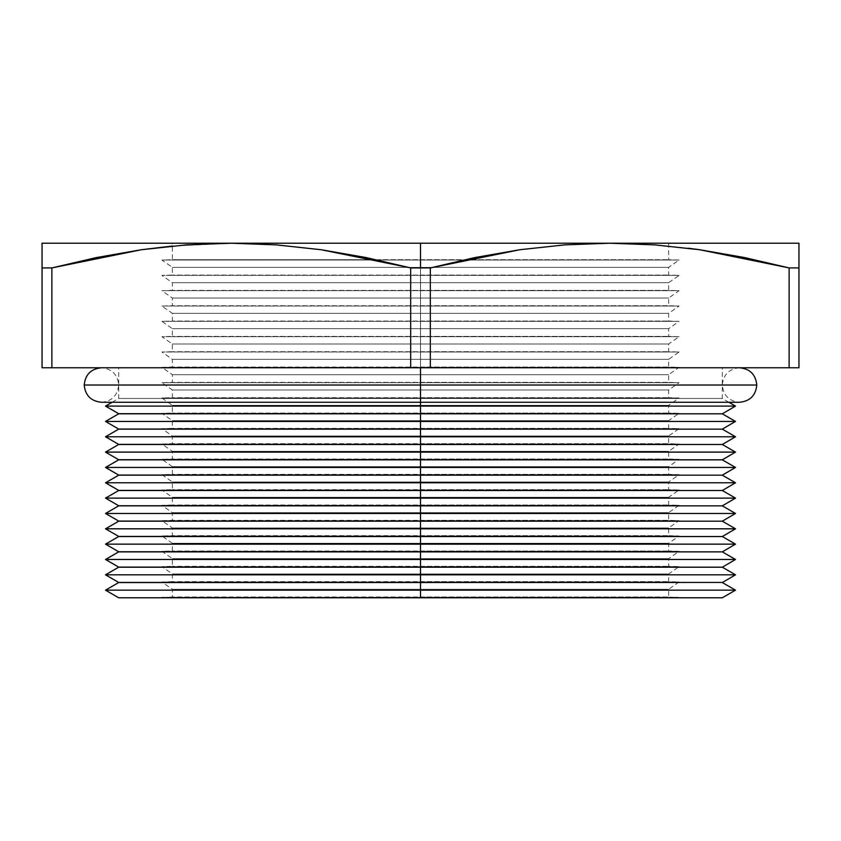 <?xml version="1.0" encoding="UTF-8"?>
<svg xmlns="http://www.w3.org/2000/svg" width="841" height="841" viewBox="0 0 841 841"><rect width="100%" height="100%" fill="white"/><g stroke="black" fill="none" stroke-linecap="round" stroke-linejoin="round"><path stroke-width="0.63" stroke-dasharray="4.21 3.15" d="M118.697 597.783L722.303 597.783L162.502 597.709L420.5 597.783L420.5 590.161L735.497 590.161L420.5 590.161L420.5 582.55L722.303 582.55L420.5 582.55L420.5 574.823L735.497 574.823L420.5 574.823L420.5 567.202L722.303 567.202L420.5 567.202L420.5 559.486L735.497 559.486L420.5 559.486L420.5 551.864L722.303 551.864L420.5 551.864L420.5 544.148L735.497 544.148L420.5 544.148L420.5 536.526L722.303 536.526L420.5 536.526L420.5 528.81L735.497 528.81L420.5 528.81L420.5 521.189L722.303 521.189L420.5 521.189L420.5 513.473L735.497 513.473L420.5 513.473L420.5 505.851L722.303 505.851L420.5 505.851L420.5 498.124L735.497 498.124L420.5 498.124L420.5 490.513L722.303 490.513L420.5 490.513L420.5 482.787L735.497 482.787L420.5 482.787L420.5 475.176L722.303 475.176L420.5 475.176L420.5 467.449L735.497 467.449L420.5 467.449L420.5 459.827L722.303 459.827L420.5 459.827L420.5 452.111L735.497 452.111L420.5 452.111L420.5 444.49L722.303 444.49L420.5 444.49L420.5 436.773L735.497 436.773L420.5 436.773L420.5 429.152L722.303 429.152L420.5 429.152L420.5 421.436L735.497 421.436L420.5 421.436L420.5 413.814L722.303 413.814L420.5 413.814L420.5 406.098L735.497 406.098L420.5 406.098L420.5 398.476L420.5 402.261L420.5 398.476L722.303 398.476L420.5 398.476L420.5 367.769L420.5 398.476L722.303 398.476L118.697 398.476L420.5 398.476L420.5 367.769L722.303 367.769L410.671 367.769L410.671 267.922L420.5 267.922L420.5 367.769L420.5 267.922L430.329 267.922L430.329 367.769L420.5 367.769L420.5 406.098L105.503 406.098L420.5 406.098L420.5 413.709L722.303 413.709L118.697 413.814L420.5 413.814L420.5 421.436L105.503 421.436L420.5 421.436L420.5 429.057L722.303 429.057L118.697 429.152L420.5 429.152L420.5 436.773L105.503 436.773L420.5 436.773L420.5 444.395L722.303 444.395L118.697 444.49L420.5 444.49L420.5 452.111L105.503 452.111L420.5 452.111L420.5 459.733L722.303 459.733L118.697 459.827L420.5 459.827L420.5 467.449L105.503 467.449L420.5 467.449L420.5 475.07L722.303 475.07L118.697 475.176L420.5 475.176L420.5 482.787L105.503 482.787L420.5 482.787L420.5 490.408L722.303 490.408L118.697 490.513L420.5 490.513L420.5 498.124L105.503 498.124L420.5 498.124L420.5 505.746L722.303 505.746L118.697 505.851L420.5 505.851L420.5 513.473L105.503 513.473L420.5 513.473L420.5 521.084L722.303 521.084L118.697 521.189L420.5 521.189L420.5 528.81L105.503 528.81L420.5 528.81L420.5 536.421L722.303 536.421L118.697 536.526L420.5 536.526L420.5 544.148L105.503 544.148L420.5 544.148L420.5 551.77L722.303 551.77L118.697 551.864L420.5 551.864L420.5 559.486L105.503 559.486L420.5 559.486L420.5 567.107L722.303 567.107L118.697 567.202L420.5 567.202L420.5 574.823L105.503 574.823L420.5 574.823L420.5 582.445L722.303 582.445L118.697 582.55L420.5 582.55L420.5 590.161L105.503 590.161L420.5 590.161L420.5 597.783L118.697 597.709M420.5 597.289L161.893 597.289L420.5 597.289L161.893 597.289L420.5 597.289L420.5 589.289L172.363 589.289L420.5 589.289L420.5 581.961L420.5 589.289L172.363 589.289L420.5 589.289L420.5 596.984L172.363 596.984L420.5 596.984L420.5 589.289L420.5 596.984L668.637 596.984L420.5 597.289L679.107 597.289L420.5 597.709L722.303 597.709L420.5 597.289M420.5 581.961L161.893 581.961L420.5 581.961L161.893 581.961L420.5 581.961L420.5 573.961L172.363 573.961L420.5 573.961L420.5 566.624L420.5 573.961L172.363 573.961L420.5 573.961L420.5 581.646L172.363 581.646L420.5 581.646L420.5 573.961L420.5 581.646L668.637 581.646L420.5 581.961L679.107 581.961L420.5 581.961L420.5 589.289L668.637 589.289L420.5 589.289L420.5 581.961L679.107 581.961L420.5 581.961M420.5 566.624L161.893 566.624L420.5 566.624L161.893 566.624L420.5 566.624L420.5 558.624L172.363 558.624L420.5 558.624L420.5 551.297L420.5 558.624L172.363 558.624L420.5 558.624L420.5 566.319L172.363 566.319L420.5 566.319L420.5 558.624L420.5 566.319L668.637 566.319L420.5 566.624L679.107 566.624L420.5 566.624L420.5 573.961L668.637 573.961L420.5 573.961L420.5 566.624L679.107 566.624L420.5 566.624M420.5 551.297L161.893 551.297L420.5 551.297L161.893 551.297L420.5 551.297L420.5 543.297L172.363 543.297L420.5 543.297L420.5 535.969L420.5 543.297L172.363 543.297L420.5 543.297L420.5 550.992L172.363 550.992L420.5 550.992L420.5 543.297L420.5 550.992L668.637 550.992L420.5 551.297L679.107 551.297L420.5 551.297L420.5 558.624L668.637 558.624L420.5 558.624L420.5 551.297L679.107 551.297L420.5 551.297M420.5 535.969L161.893 535.969L420.5 535.969L161.893 535.969L420.5 535.969L420.5 527.969L172.363 527.969L420.5 527.969L420.5 520.642L420.5 527.969L172.363 527.969L420.5 527.969L420.5 535.664L172.363 535.664L420.5 535.664L420.5 527.969L420.5 535.664L668.637 535.664L420.5 535.969L679.107 535.969L420.5 535.969L420.5 543.297L668.637 543.297L420.5 543.297L420.5 535.969L679.107 535.969L420.5 535.969M420.5 520.642L161.893 520.642L420.5 520.642L161.893 520.642L420.5 520.642L420.5 512.642L172.363 512.642L420.5 512.642L420.5 505.315L420.5 512.642L172.363 512.642L420.5 512.642L420.5 520.327L172.363 520.327L420.5 520.327L420.5 512.642L420.5 520.327L668.637 520.327L420.5 520.642L679.107 520.642L420.5 520.642L420.5 527.969L668.637 527.969L420.5 527.969L420.5 520.642L679.107 520.642L420.5 520.642M420.5 505.315L161.893 505.315L420.5 505.315L161.893 505.315L420.5 505.315L420.5 497.315L172.363 497.315L420.5 497.315L420.5 489.977L420.5 497.315L172.363 497.315L420.5 497.315L420.5 504.999L172.363 504.999L420.5 504.999L420.5 497.315L420.5 504.999L668.637 504.999L420.5 505.315L679.107 505.315L420.5 505.315L420.5 512.642L668.637 512.642L420.5 512.642L420.5 505.315L679.107 505.315L420.5 505.315M420.5 489.977L161.893 489.977L420.5 489.977L161.893 489.977L420.5 489.977L420.5 481.977L172.363 481.977L420.5 481.977L420.5 474.65L420.5 481.977L172.363 481.977L420.5 481.977L420.5 489.672L172.363 489.672L420.5 489.672L420.5 481.977L420.5 489.672L668.637 489.672L420.5 489.977L679.107 489.977L420.5 489.977L420.5 497.315L668.637 497.315L420.5 497.315L420.5 489.977L679.107 489.977L420.5 489.977M420.5 474.65L161.893 474.65L420.5 474.65L161.893 474.65L420.5 474.65L420.5 466.65L172.363 466.65L420.5 466.65L420.5 459.323L420.5 466.65L172.363 466.65L420.5 466.65L420.5 474.345L172.363 474.345L420.5 474.345L420.5 466.65L420.5 474.345L668.637 474.345L420.5 474.65L679.107 474.65L420.5 474.65L420.5 481.977L668.637 481.977L420.5 481.977L420.5 474.65L679.107 474.65L420.5 474.65M420.5 459.323L161.893 459.323L420.5 459.323L161.893 459.323L420.5 459.323L420.5 451.323L172.363 451.323L420.5 451.323L420.5 443.995L420.5 451.323L172.363 451.323L420.5 451.323L420.5 459.018L172.363 459.018L420.5 459.018L420.5 451.323L420.5 459.018L668.637 459.018L420.5 459.323L679.107 459.323L420.5 459.323L420.5 466.65L668.637 466.65L420.5 466.65L420.5 459.323L679.107 459.323L420.5 459.323M420.5 443.995L161.893 443.995L420.5 443.995L161.893 443.995L420.5 443.995L420.5 435.995L172.363 435.995L420.5 435.995L420.5 428.658L420.5 435.995L172.363 435.995L420.5 435.995L420.5 443.68L172.363 443.68L420.5 443.68L420.5 435.995L420.5 443.68L668.637 443.68L420.5 443.995L679.107 443.995L420.5 443.995L420.5 451.323L668.637 451.323L420.5 451.323L420.5 443.995L679.107 443.995L420.5 443.995M420.5 428.658L161.893 428.658L420.5 428.658L161.893 428.658L420.5 428.658L420.5 420.658L172.363 420.658L420.5 420.658L420.5 413.33L420.5 420.658L172.363 420.658L420.5 420.658L420.5 428.353L172.363 428.353L420.5 428.353L420.5 420.658L420.5 428.353L668.637 428.353L420.5 428.658L679.107 428.658L420.5 428.658L420.5 435.995L668.637 435.995L420.5 435.995L420.5 428.658L679.107 428.658L420.5 428.658M420.5 413.33L161.893 413.33L420.5 413.33L161.893 413.33L420.5 413.33L420.5 405.33L172.363 405.33L420.5 405.33L420.5 398.003L420.5 405.33L172.363 405.33L420.5 405.33L420.5 413.026L172.363 413.026L420.5 413.026L420.5 405.33L420.5 413.026L668.637 413.026L420.5 413.33L679.107 413.33L420.5 413.33L420.5 420.658L668.637 420.658L420.5 420.658L420.5 413.33L679.107 413.33L420.5 413.33M420.5 398.003L161.893 398.003L420.5 398.003L161.893 398.003L420.5 398.003L420.5 390.003L172.363 390.003L420.5 390.003L420.5 382.676L420.5 390.003L172.363 390.003L420.5 390.003L420.5 397.698L172.363 397.698L420.5 397.698L420.5 390.003L420.5 397.698L668.637 397.698L420.5 398.003L679.107 398.003L420.5 398.003L420.5 405.33L668.637 405.33L420.5 405.33L420.5 398.003L679.107 398.003L420.5 398.003M420.5 382.676L161.893 382.676L420.5 382.676L161.893 382.676L420.5 382.676L420.5 374.676L172.363 374.676L420.5 374.676L420.5 367.338L420.5 374.676L172.363 374.676L420.5 374.676L420.5 382.361L172.363 382.361L420.5 382.361L420.5 374.676L420.5 382.361L668.637 382.361L420.5 382.676L679.107 382.676L420.5 382.676L420.5 390.003L668.637 390.003L420.5 390.003L420.5 382.676L679.107 382.676L420.5 382.676M420.5 367.338L161.893 367.338L420.5 367.338L161.893 367.338L420.5 367.338L420.5 359.338L172.363 359.338L420.5 359.338L420.5 352.011L420.5 359.338L172.363 359.338L420.5 359.338L420.5 367.033L172.363 367.033L420.5 367.033L420.5 359.338L420.5 367.033L668.637 367.033L420.5 367.338L679.107 367.338L420.5 367.338L420.5 374.676L668.637 374.676L420.5 374.676L420.5 367.338L679.107 367.338L420.5 367.338M420.5 352.011L161.893 352.011L420.5 352.011L161.893 352.011L420.5 352.011L420.5 344.011L172.363 344.011L420.5 344.011L420.5 336.684L420.5 344.011L172.363 344.011L420.5 344.011L420.5 351.706L172.363 351.706L420.5 351.706L420.5 344.011L420.5 351.706L668.637 351.706L420.5 352.011L679.107 352.011L420.5 352.011L420.5 359.338L668.637 359.338L420.5 359.338L420.5 352.011L679.107 352.011L420.5 352.011M420.5 336.684L161.893 336.684L420.5 336.684L161.893 336.684L420.5 336.684L420.5 328.684L172.363 328.684L420.5 328.684L420.5 321.357L420.5 328.684L172.363 328.684L420.5 328.684L420.5 336.379L172.363 336.379L420.5 336.379L420.5 328.684L420.5 336.379L668.637 336.379L420.5 336.684L679.107 336.684L420.5 336.684L420.5 344.011L668.637 344.011L420.5 344.011L420.5 336.684L679.107 336.684L420.5 336.684M420.5 321.357L161.893 321.357L420.5 321.357L161.893 321.357L420.5 321.357L420.5 313.357L172.363 313.357L420.5 313.357L420.5 306.029L420.5 313.357L172.363 313.357L420.5 313.357L420.5 321.041L172.363 321.041L420.5 321.041L420.5 313.357L420.5 321.041L668.637 321.041L420.5 321.357L679.107 321.357L420.5 321.357L420.5 328.684L668.637 328.684L420.5 328.684L420.5 321.357L679.107 321.357L420.5 321.357M420.5 306.029L161.893 306.029L420.5 306.029L161.893 306.029L420.5 306.029L420.5 298.029L172.363 298.029L420.5 298.029L420.5 290.692L420.5 298.029L172.363 298.029L420.5 298.029L420.5 305.714L172.363 305.714L420.5 305.714L420.5 298.029L420.5 305.714L668.637 305.714L420.5 306.029L679.107 306.029L420.5 306.029L420.5 313.357L668.637 313.357L420.5 313.357L420.5 306.029L679.107 306.029L420.5 306.029M420.5 290.692L161.893 290.692L420.5 290.692L161.893 290.692L420.5 290.692L420.5 282.692L172.363 282.692L420.5 282.692L420.5 275.364L420.5 282.692L172.363 282.692L420.5 282.692L420.5 290.387L172.363 290.387L420.5 290.387L420.5 282.692L420.5 290.387L668.637 290.387L420.5 290.692L679.107 290.692L420.5 290.692L420.5 298.029L668.637 298.029L420.5 298.029L420.5 290.692L679.107 290.692L420.5 290.692M420.5 275.364L161.893 275.364L420.5 275.364L161.893 275.364L420.5 275.364L420.5 267.364L172.363 267.364L420.5 267.364L420.5 260.037L420.5 267.364L172.363 267.364L420.5 267.364L420.5 275.06L172.363 275.06L420.5 275.06L420.5 267.364L420.5 275.06L668.637 275.06L420.5 275.364L679.107 275.364L420.5 275.364L420.5 282.692L668.637 282.692L420.5 282.692L420.5 275.364L679.107 275.364L420.5 275.364M699.565 249.724L789.121 267.922L789.121 367.769L789.121 267.922L798.95 267.922L798.95 243.217L420.5 243.217L420.5 260.037L161.893 260.037L420.5 260.037L161.893 260.037L420.5 260.037L420.5 243.217L172.363 243.217L420.5 243.217L420.5 259.732L172.363 259.732L420.5 259.732L420.5 243.217L42.05 243.217L42.05 267.922L51.879 267.922L51.879 367.769L52.121 267.858M376.305 259.732L172.363 259.732L376.305 259.732M694.351 248.999L654.603 244.868L609.725 243.217L564.658 244.878L519.738 249.745L474.976 257.546L430.329 267.922L410.671 267.922L366.129 257.567L321.199 249.735L276.153 244.868L231.275 243.217L172.363 246.045L231.275 243.217L276.153 244.868L321.199 249.735L410.671 267.922L410.671 367.769L420.5 367.769L118.697 367.769L789.121 367.769L430.329 367.769L430.329 267.922L519.738 249.745L564.658 244.878L609.725 243.217L420.5 243.217L668.637 243.217L172.363 243.217L668.637 243.217L609.746 243.217L654.603 244.868L688.432 248.232M798.95 257.556L798.95 367.769L798.95 267.922L788.869 267.858M42.05 367.769L42.05 267.922L42.05 367.769M42.05 257.64L42.05 267.922L51.879 267.922M410.671 367.769L51.879 367.769L410.671 367.769M420.5 267.364L668.637 267.364L420.5 267.364L420.5 260.037L679.107 260.037L420.5 260.037L420.5 267.364L668.637 267.364L420.5 267.364M118.697 567.107L420.5 567.107L118.697 567.107M118.697 551.77L420.5 551.77L118.697 551.77M118.697 536.421L420.5 536.421L118.697 536.421M118.697 521.084L420.5 521.084L118.697 521.084M118.697 505.746L420.5 505.746L118.697 505.746M118.697 490.408L420.5 490.408L118.697 490.408M118.697 475.07L420.5 475.07L118.697 475.07M118.697 459.733L420.5 459.733L118.697 459.733M118.697 444.395L420.5 444.395L118.697 444.395M118.697 429.057L420.5 429.057L118.697 429.057M118.697 413.709L420.5 413.709L118.697 413.709M420.5 259.732L668.637 259.732L420.5 259.732M464.695 259.732L668.637 259.732L464.695 259.732M420.5 367.769L722.303 367.769L118.697 367.769L420.5 367.769L420.5 385.02L420.5 367.769L420.5 385.02L84.205 385.02L420.5 385.02L118.697 385.02L420.5 385.02L118.697 385.02L420.5 385.02L420.5 367.769L420.5 385.02L756.795 385.02L420.5 385.02L420.5 367.769L101.456 367.769L420.5 367.769M118.697 582.445L420.5 582.445L118.697 582.445M479.381 597.709L716.5 597.709L479.381 597.709M361.619 597.709L124.5 597.709L361.619 597.709M370.166 597.709L162.502 597.709L370.166 597.709M470.834 597.709L678.498 597.709L470.834 597.709M420.5 260.037L679.107 260.037L420.5 260.037M420.5 398.476L118.697 398.476L420.5 398.476M420.5 275.06L668.637 275.06L420.5 275.06M420.5 282.692L668.637 282.692L420.5 282.692M420.5 290.387L668.637 290.387L420.5 290.387M420.5 298.029L668.637 298.029L420.5 298.029M420.5 305.714L668.637 305.714L420.5 305.714M420.5 313.357L668.637 313.357L420.5 313.357M420.5 321.041L668.637 321.041L420.5 321.041M420.5 328.684L668.637 328.684L420.5 328.684M420.5 336.379L668.637 336.379L420.5 336.379M420.5 344.011L668.637 344.011L420.5 344.011M420.5 351.706L668.637 351.706L420.5 351.706M420.5 359.338L668.637 359.338L420.5 359.338M420.5 367.033L668.637 367.033L420.5 367.033M420.5 374.676L668.637 374.676L420.5 374.676M420.5 382.361L668.637 382.361L420.5 382.361M420.5 390.003L668.637 390.003L420.5 390.003M420.5 397.698L668.637 397.698L420.5 397.698M420.5 405.33L668.637 405.33L420.5 405.33M420.5 413.026L668.637 413.026L420.5 413.026M420.5 420.658L668.637 420.658L420.5 420.658M420.5 428.353L668.637 428.353L420.5 428.353M420.5 435.995L668.637 435.995L420.5 435.995M420.5 443.68L668.637 443.68L420.5 443.68M420.5 451.323L668.637 451.323L420.5 451.323M420.5 459.018L668.637 459.018L420.5 459.018M420.5 466.65L668.637 466.65L420.5 466.65M420.5 474.345L668.637 474.345L420.5 474.345M420.5 481.977L668.637 481.977L420.5 481.977M420.5 489.672L668.637 489.672L420.5 489.672M420.5 497.315L668.637 497.315L420.5 497.315M420.5 504.999L668.637 504.999L420.5 504.999M420.5 512.642L668.637 512.642L420.5 512.642M420.5 520.327L668.637 520.327L420.5 520.327M420.5 527.969L668.637 527.969L420.5 527.969M420.5 535.664L668.637 535.664L420.5 535.664M420.5 543.297L668.637 543.297L420.5 543.297M420.5 550.992L668.637 550.992L420.5 550.992M420.5 558.624L668.637 558.624L420.5 558.624M420.5 566.319L668.637 566.319L420.5 566.319M420.5 573.961L668.637 573.961L420.5 573.961M420.5 581.646L668.637 581.646L420.5 581.646M420.5 589.289L668.637 589.289L420.5 589.289M420.5 596.984L668.637 596.984L420.5 596.984M420.5 597.709L678.498 597.709L420.5 597.709M744.579 257.567L699.649 249.735M42.05 244.868L42.05 243.217L798.95 243.217L798.95 244.868M420.5 385.02L756.795 385.02L420.5 385.02L722.303 385.02L420.5 385.02L722.303 385.02L420.5 385.02L420.5 402.261L420.5 385.02L84.205 385.02L420.5 385.02L420.5 402.261L420.5 385.02L118.697 385.02L420.5 385.02L118.697 385.02L420.5 385.02L420.5 402.261L420.5 385.02M162.502 597.709L172.363 596.984L172.363 589.289L161.893 581.961L172.363 581.646L172.363 573.961L161.893 566.624L172.363 566.319L172.363 558.624L161.893 551.297L172.363 550.992L172.363 543.297L161.893 535.969L172.363 535.664L172.363 527.969L161.893 520.642L172.363 520.327L172.363 512.642L161.893 505.315L172.363 504.999L172.363 497.315L161.893 489.977L172.363 489.672L172.363 481.977L161.893 474.65L172.363 474.345L172.363 466.65L161.893 459.323L172.363 459.018L172.363 451.323L161.893 443.995L172.363 443.68L172.363 435.995L161.893 428.658L172.363 428.353L172.363 420.658L161.893 413.33L172.363 413.026L172.363 405.33L161.893 398.003L172.363 397.698L172.363 390.003L161.893 382.676L172.363 382.361L172.363 374.676L161.893 367.338L172.363 367.033L172.363 359.338L161.893 352.011L172.363 351.706L172.363 344.011L161.893 336.684L172.363 336.379L172.363 328.684L161.893 321.357L172.363 321.041L172.363 313.357L161.893 306.029L172.363 305.714L172.363 298.029L161.893 290.692L172.363 290.387L172.363 282.692L161.893 275.364L172.363 275.06L172.363 267.364L161.893 260.037L172.363 259.732L172.363 243.217M728.863 402.261L722.303 398.476L722.303 367.769M668.637 243.217L668.637 259.732L679.107 260.037L668.637 267.364L668.637 275.06L679.107 275.364L668.637 282.692L668.637 290.387L679.107 290.692L668.637 298.029L668.637 305.714L679.107 306.029L668.637 313.357L668.637 321.041L679.107 321.357L668.637 328.684L668.637 336.379L679.107 336.684L668.637 344.011L668.637 351.706L679.107 352.011L668.637 359.338L668.637 367.033L679.107 367.338L668.637 374.676L668.637 382.361L679.107 382.676L668.637 390.003L668.637 397.698L679.107 398.003L668.637 405.33L668.637 413.026L679.107 413.33L668.637 420.658L668.637 428.353L679.107 428.658L668.637 435.995L668.637 443.68L679.107 443.995L668.637 451.323L668.637 459.018L679.107 459.323L668.637 466.65L668.637 474.345L679.107 474.65L668.637 481.977L668.637 489.672L679.107 489.977L668.637 497.315L668.637 504.999L679.107 505.315L668.637 512.642L668.637 520.327L679.107 520.642L668.637 527.969L668.637 535.664L679.107 535.969L668.637 543.297L668.637 550.992L679.107 551.297L668.637 558.624L668.637 566.319L679.107 566.624L668.637 573.961L668.637 581.646L679.107 581.961L668.637 589.289L668.637 596.984L678.498 597.709M112.137 402.261L118.697 398.476L118.697 367.769M739.544 367.769C729.136 368.779 723.386 374.518 722.303 385.02C723.386 395.512 729.136 401.252 739.544 402.261L101.456 402.261C111.864 401.252 117.614 395.512 118.697 385.02C117.614 374.518 111.864 368.779 101.456 367.769"/><path stroke-width="1.26" d="M564.847 244.868L609.725 243.217L420.5 243.217L420.5 267.922L430.329 267.922L474.871 257.567L519.801 249.735L564.847 244.868L519.801 249.735L430.329 267.922L410.671 267.922L410.671 367.769L430.329 367.769L430.329 267.922L430.329 367.769L798.95 367.769L798.95 267.922L789.121 267.922L789.121 367.769L789.121 267.922L699.712 249.745L654.792 244.878L609.725 243.217L798.95 243.217L798.95 367.769L410.671 367.769L410.671 267.922L321.262 249.745L276.342 244.878L231.254 243.217L609.725 243.217L564.847 244.868M420.5 590.161L420.5 597.783L722.303 597.783L420.5 597.783L420.5 590.161L735.497 590.161L420.5 590.161L420.5 582.55L420.5 590.161L105.503 590.161L420.5 590.161M118.697 597.783L420.5 597.783L118.697 597.783L105.503 590.161L118.697 582.55L722.303 582.445L118.697 582.55L420.5 582.445L118.697 582.445L105.503 574.823L420.5 574.823L420.5 582.445L420.5 574.823L735.497 574.823L420.5 574.823L420.5 567.202L420.5 574.823L105.503 574.823L118.697 567.202L722.303 567.202L118.697 567.202L420.5 567.107L118.697 567.107L105.503 559.486L420.5 559.486L420.5 567.107L420.5 559.486L735.497 559.486L420.5 559.486L420.5 551.864L420.5 559.486L105.503 559.486L118.697 551.864L722.303 551.864L118.697 551.864L420.5 551.77L118.697 551.77L105.503 544.148L420.5 544.148L420.5 551.77L420.5 544.148L735.497 544.148L420.5 544.148L420.5 536.526L420.5 544.148L105.503 544.148L118.697 536.526L722.303 536.526L118.697 536.526L420.5 536.421L118.697 536.421L105.503 528.81L420.5 528.81L420.5 536.421L420.5 528.81L735.497 528.81L420.5 528.81L420.5 521.189L420.5 528.81L105.503 528.81L118.697 521.189L722.303 521.189L118.697 521.189L420.5 521.084L118.697 521.084L105.503 513.473L420.5 513.473L420.5 521.084L420.5 513.473L735.497 513.473L420.5 513.473L420.5 505.851L420.5 513.473L105.503 513.473L118.697 505.851L722.303 505.851L118.697 505.851L420.5 505.746L118.697 505.746L105.503 498.124L420.5 498.124L420.5 505.746L420.5 498.124L735.497 498.124L420.5 498.124L420.5 490.513L420.5 498.124L105.503 498.124L118.697 490.513L722.303 490.513L118.697 490.513L420.5 490.408L118.697 490.408L105.503 482.787L420.5 482.787L420.5 490.408L420.5 482.787L735.497 482.787L420.5 482.787L420.5 475.176L420.5 482.787L105.503 482.787L118.697 475.176L722.303 475.176L118.697 475.176L420.5 475.07L118.697 475.07L105.503 467.449L420.5 467.449L420.5 475.07L420.5 467.449L735.497 467.449L420.5 467.449L420.5 459.827L420.5 467.449L105.503 467.449L118.697 459.827L722.303 459.827L118.697 459.827L420.5 459.733L118.697 459.733L105.503 452.111L420.5 452.111L420.5 459.733L420.5 452.111L735.497 452.111L420.5 452.111L420.5 444.49L420.5 452.111L105.503 452.111L118.697 444.49L722.303 444.49L118.697 444.49L420.5 444.395L118.697 444.395L105.503 436.773L420.5 436.773L420.5 444.395L420.5 436.773L735.497 436.773L420.5 436.773L420.5 429.152L420.5 436.773L105.503 436.773L118.697 429.152L722.303 429.152L118.697 429.152L420.5 429.057L118.697 429.057L105.503 421.436L420.5 421.436L420.5 429.057L420.5 421.436L735.497 421.436L420.5 421.436L420.5 413.814L420.5 421.436L105.503 421.436L118.697 413.814L722.303 413.814L118.697 413.814L420.5 413.709L118.697 413.709L105.503 406.098L420.5 406.098L420.5 413.709L420.5 406.098L735.497 406.098L420.5 406.098L420.5 402.261L420.5 406.098L105.503 406.098L112.137 402.261M728.863 402.261L735.497 406.098L722.303 413.814L735.497 421.436L722.303 429.152L735.497 436.773L722.303 444.49L735.497 452.111L722.303 459.827L735.497 467.449L722.303 475.176L735.497 482.787L722.303 490.513L735.497 498.124L722.303 505.851L735.497 513.473L722.303 521.189L735.497 528.81L722.303 536.526L735.497 544.148L722.303 551.864L735.497 559.486L722.303 567.202L735.497 574.823L722.303 582.55L735.497 590.161L722.303 597.783M42.05 257.556L42.05 243.217L231.275 243.217L186.397 244.868L141.351 249.735L51.879 267.922L42.05 267.922L42.05 367.769L51.879 367.769L42.05 367.769L42.05 257.64M51.879 367.769L51.879 267.922L51.879 367.769L410.671 367.769L51.879 367.769M52.121 267.858L141.204 249.756M42.05 257.609L42.05 267.922L51.879 267.922L96.526 257.546L141.288 249.745L172.363 246.045L141.446 249.724M51.879 267.922L96.421 257.567L141.351 249.735L186.397 244.868L231.296 243.217L42.05 243.217L42.05 244.868L42.05 243.217M609.725 243.217L654.792 244.878L699.712 249.745L744.474 257.546L789.121 267.922L798.95 267.922L798.95 243.217L609.725 243.217M688.432 248.232L699.565 249.724M699.649 249.735L694.351 248.999M789.121 267.922L744.474 257.546M798.95 243.217L798.95 257.598M410.671 267.922L420.5 267.922L420.5 243.217L231.275 243.217L276.342 244.878L321.262 249.745L366.024 257.546L410.671 267.922M420.5 385.02L84.205 385.02L420.5 385.02L420.5 367.769L420.5 385.02L756.795 385.02L420.5 385.02L756.795 385.02L420.5 385.02L420.5 402.261L420.5 385.02L84.205 385.02L420.5 385.02M739.544 367.769C749.962 368.779 755.712 374.518 756.795 385.02C755.712 395.512 749.962 401.252 739.544 402.261L101.456 402.261C91.038 401.252 85.288 395.512 84.205 385.02C85.288 374.518 91.038 368.779 101.456 367.769"/></g></svg>
